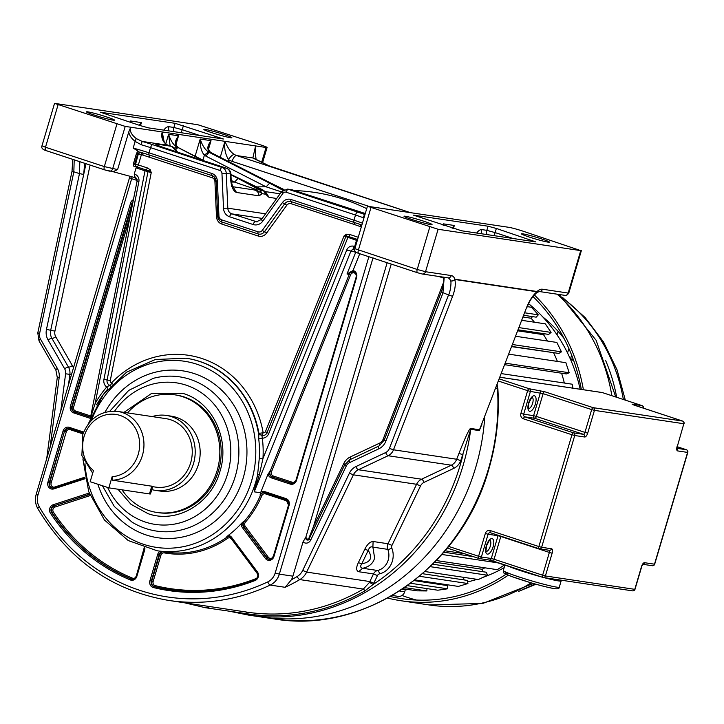 <?xml version="1.0" encoding="UTF-8"?>
<svg xmlns="http://www.w3.org/2000/svg" width="724" height="724" viewBox="0 0 724 724"><rect width="100%" height="100%" fill="white"/><g stroke="black" fill="none" stroke-linecap="round" stroke-linejoin="round"><path stroke-width="1.09" d="M84.645 163.289L83.694 174.457L79.468 173.606L46.472 329.42L54.924 331.121L90.084 165.081M79.821 161.705L79.468 173.606L72.328 171.317M50.065 447.486L59.151 377.738A14.064 12.751 -81.5 0 0 57.359 368.407L40.472 339.067A7.575 6.869 98.5 0 1 39.621 333.384L73.848 171.76L74.201 159.85M302.686 570.44L306.641 572.096A17.304 15.693 98.5 0 1 299.827 579.589L363.321 589.092L369.285 582.603A17.304 15.693 -81.5 0 0 369.837 581.553L373.493 573.933L358.597 571.707C356.108 570.584 356.027 567.571 358.353 562.666L361.792 563.797C360.063 566.286 360.38 567.779 362.733 568.268C369.249 566.801 373.213 563.372 374.616 557.978L372.887 547.127C370.887 546.276 369.34 547.371 368.226 550.403L361.792 563.797C370.724 562.177 372.869 557.715 368.226 550.403L364.787 549.272C367.24 544.33 370.009 541.742 373.104 541.507L388.001 543.742L416.572 484.284L353.375 474.826L349.421 473.179L302.686 570.44A14.064 12.751 98.5 0 1 297.148 576.53A3.249 1.104 59.8 0 0 299.827 579.589A209.308 189.76 98.5 0 1 285.138 587.309L291.41 579.743A17.304 15.693 -81.5 0 0 292.885 576.168L303.048 541.86L305.809 537.317L387.141 262.749M358.597 571.707L362.733 568.268L377.629 570.494A15.141 13.729 -81.5 0 0 388.209 560.014A15.141 13.729 -81.5 0 0 387.783 549.362A6.489 5.883 98.5 0 1 388.001 543.742L391.956 545.389L420.526 485.931L416.572 484.284A10.815 9.81 98.5 0 1 421.576 479.207L451.314 465.188L388.118 455.731L358.38 469.74A10.815 9.81 -81.5 0 0 353.375 474.826L306.641 572.096L369.837 581.553L373.792 583.2L377.448 575.589L373.493 573.933A6.489 5.883 98.5 0 1 377.629 570.494A3.249 1.285 -103.2 0 1 379.512 573.861A18.39 16.67 -81.5 0 0 391.847 548.195A3.249 0.742 -21.6 0 1 387.783 549.362L372.887 547.127L373.104 541.507M369.285 582.603A3.249 0.534 -150.7 0 1 373.141 584.449L365.158 590.694A210.928 191.236 98.5 0 1 245.735 613.572L205.399 607.717L184.466 602.775M285.138 587.309L270.242 585.073A3.249 1.167 -115.2 0 1 267.789 581.897A14.064 12.751 98.5 0 0 275.183 573.019L279.346 574.141A17.304 15.693 98.5 0 1 270.242 585.073A209.308 189.76 98.5 0 1 168.656 600.413L247.445 612.205L245.735 613.572M207.055 606.16L204.512 605.78M353.674 248.423A3.249 1.357 108.2 0 1 353.946 246.314L354.651 246.549L353.674 248.423L351.982 249.979L353.366 249.472L354.778 250.169M354.651 246.549L356.498 240.332L344.027 235.997L346.371 236.024L346.362 234.214L349.828 234.495A2.163 0.905 -71.8 0 1 348.307 236.431M231.209 537.968A4.326 3.919 -81.5 0 0 226.214 537.299L226.666 537.362A97.351 88.265 -81.5 0 1 166.258 552.131L157.226 550.783A97.351 88.265 98.5 0 0 255.373 483.207A97.351 88.265 98.5 0 0 255.699 482.139A97.351 88.265 98.5 0 0 257.608 474.736L254.224 491.831L259.364 474.627L257.608 474.736L259.283 458.319L262.957 458.573A100.229 90.871 -81.5 0 0 262.341 438.21A7.575 6.869 -81.5 0 0 268.767 433.54L348.316 236.431L346.371 236.024L345.828 236.603L267.111 432.572L265.455 431.604L344.027 235.997L346.362 234.214M259.283 458.319A97.17 88.093 -81.5 0 0 258.685 438.581L258.921 433.196A3.249 2.697 -154 0 0 261.527 435.205L258.613 433.957A97.351 88.265 98.5 0 0 186.05 358.217L155.316 359.52L126.564 372.19L103.233 394.671L88.075 424.273M226.214 537.299L228.205 535.461A97.351 88.265 -81.5 0 0 241.363 523.488L243.852 521.253A4.326 3.919 -81.5 0 0 243.608 526.954L266.64 557.824A4.326 3.919 -81.5 0 0 273.428 556.313M269.292 559.335A4.326 3.919 98.5 0 1 267.093 557.896L244.06 527.018A4.326 3.919 98.5 0 1 244.305 521.316A97.351 88.265 -81.5 0 0 260.513 495.153L260.061 495.089L260.577 492.782L268.07 474.048L270.179 471.188L349.258 274.315A4.326 3.919 98.5 0 1 353.258 271.654L347.004 273.98L355.737 252.233L346.724 250.052L262.957 458.573L259.364 474.627M117.949 489.207L130.99 504.311L147.995 513.651C176.692 523.995 211.191 503.759 219.942 471.433C230.187 439.604 212.747 402.282 183.552 393.594L151.515 393.476L123.985 412.363M156.963 512.465L158.321 512.664A59.495 53.938 -81.5 0 0 218.494 470.718A59.495 53.938 -81.5 0 0 183.987 396.897A59.495 53.938 -81.5 0 0 175.932 394.987L174.584 394.788A59.495 53.938 98.5 0 1 217.146 470.51A59.495 53.938 98.5 0 1 156.963 512.465A59.495 53.938 98.5 0 1 121.985 489.813M155.198 490.32L160.167 491.062A37.856 34.327 -81.5 0 0 198.457 464.374A37.856 34.327 -81.5 0 0 171.38 416.182L166.411 415.44A37.856 34.327 98.5 0 1 193.498 463.631A37.856 34.327 98.5 0 1 155.198 490.32A37.856 34.327 98.5 0 1 151.778 489.614M127.515 412.897A59.495 53.938 98.5 0 1 174.584 394.788M152.655 486.664L155.687 487.116A34.616 31.385 -81.5 0 0 190.693 462.708A34.616 31.385 -81.5 0 0 165.932 418.644L117.632 411.413A34.616 31.385 98.5 0 1 142.393 455.477A34.616 31.385 98.5 0 1 141.868 457.106A34.616 31.385 98.5 0 1 112.528 480.184L112.148 476.691L108.844 487.849L90.165 481.704L93.468 470.546A31.367 28.444 98.5 0 1 84.545 435.061A31.367 28.444 98.5 0 1 121.379 415.911A31.367 28.444 98.5 0 1 137.759 455.83A31.367 28.444 98.5 0 1 112.148 476.691M152.185 416.59A37.856 34.327 98.5 0 1 166.411 415.44M108.844 487.849L149.47 493.931A10.815 0.697 16.5 0 0 150.502 493.931L152.746 486.356L112.528 480.184M357.529 239.662L356.317 239.065L356.498 240.332M360.099 224.422A2.163 0.905 -71.8 0 1 360.217 226.558L354.136 224.413A2.163 0.905 108.2 0 0 354.054 222.304A2.163 0.905 -71.8 0 1 353.964 220.196A21.63 1.394 -163.5 0 1 362.407 223.209M361.846 225.046L361.846 225.083A23.802 1.538 -163.5 0 0 359.928 224.35L291.102 201.607A2.163 0.905 -71.8 0 1 291.184 203.715L354.136 224.413M361.864 225.073L358.905 223.988M364.742 215.318A3.249 2.525 -68.9 0 0 362.905 217.625L363.973 217.906M138.194 151.198L139.578 152.42L137.741 153.443L136.555 153.171L138.194 151.198L133.171 148.076A21.63 1.394 -163.5 0 1 149.026 152.818A2.163 0.905 108.2 0 0 149.108 154.918L142.737 152.936L143.026 155.144L212.141 177.724A4.462 4.045 98.5 0 1 214.928 181.652L216.485 216.567A8.516 7.72 -81.5 0 0 221.797 224.06L258.224 236.033A8.516 7.72 -81.5 0 0 266.64 233.056L286.776 205.272A4.462 4.045 98.5 0 1 291.184 203.715M140.682 152.257L141.47 152.701A2.163 0.905 -71.8 0 1 141.415 154.61L138.646 153.868A2.163 1.964 98.5 0 1 140.203 152.357A2.045 1.919 -63.6 0 1 141.47 152.701M140.338 152.221A2.163 0.661 84.2 0 1 140.203 152.357L139.578 152.42A2.163 1.964 -81.5 0 0 138.365 153.823L137.741 153.443L134.601 164.067L136.049 166.384A2.163 0.751 126.4 0 1 136.058 166.674L133.542 166.058L133.415 163.796L136.555 153.171M139.895 152.085L139.895 152.085A23.802 1.538 -163.5 0 1 142.737 152.936M133.415 163.796L138.347 164.963A2.163 0.905 -71.8 0 1 137.316 166.728L136.058 166.674M137.316 166.728A2.045 1.919 -63.6 0 1 136.049 166.384A2.163 1.964 98.5 0 1 135.578 164.212L138.365 153.823M143.026 155.144L141.415 154.61L138.347 164.963L147.289 167.905L150.293 169.751L151.244 172.611L145.017 170.801L145.768 169.841L148.158 170.855L150.293 169.751M136.329 178.303L134.673 176.421L134.239 174.077L136.076 167.868L145.017 170.801L103.93 379.349L107.107 379.964L148.158 170.855L151.244 172.611L110.274 380.58A1.955 1.765 98.5 0 0 111.577 382.842A3.249 1.367 103.8 0 1 110.274 385.476L110.763 385.657M110.347 386.091L109.179 385.548L106.69 387.041A100.229 90.871 -81.5 0 0 95.188 403.413L91.052 416.237M109.179 385.548L110.274 385.476A4.76 4.317 98.5 0 1 107.107 379.964L110.274 380.58M136.284 178.258L137.035 181.29L138.863 181.715L95.188 403.413A3.249 0.534 -150.4 0 1 96.672 404.77M107.813 388.933A3.249 0.778 40.7 0 0 106.69 387.041A7.575 6.869 -81.5 0 1 103.93 379.349M265.455 431.604A1.955 1.765 98.5 0 1 263.165 432.681A3.249 1.339 -67.5 0 1 261.527 435.205A4.76 4.317 98.5 0 0 267.111 432.572L268.767 433.54M258.685 438.581L262.341 438.21L261.961 435.785M359.756 253.744L353.013 270.532L353.231 271.654C356.054 273.229 356.986 275.057 356.027 277.129L356.615 277.364A5.412 4.905 -81.5 0 0 353.013 270.532L347.004 273.98L350.606 274.794A3.249 2.941 98.5 0 1 356.226 275.536M430.653 224.567A14.607 0.941 16.5 0 0 432.047 224.567A14.607 0.941 16.5 0 0 421.305 220.422A14.607 0.941 16.5 0 0 405.44 216.268A14.607 0.941 16.5 0 0 404.046 216.268A14.607 0.941 16.5 0 0 414.789 220.413A14.607 0.941 16.5 0 0 430.653 224.567M303.048 541.86A5.412 4.905 -81.5 0 0 310.65 540.14L309.085 538.937L307.356 540.077A2.163 1.964 -81.5 0 1 305.809 537.317L308.153 540.131L313.465 526.61L391.232 264.088M452.6 296.342L393.494 449.794L389.431 448.4L448.536 294.949L452.6 296.342C455.152 289.464 455.885 283.844 454.817 279.473A3.249 2.67 163.2 0 1 452.934 280.822A3.249 2.67 163.2 0 1 450.609 280.812C451.514 280.767 450.672 291.501 448.536 294.949L441.549 292.116M310.65 540.14L346.244 466.066A7.575 6.869 98.5 0 1 349.755 462.509L378.933 448.753A14.064 12.751 -81.5 0 0 385.937 441.034L442.907 293.102L444.21 277.283M580.739 250.622L522.737 231.074A10.815 0.697 -163.5 0 0 508.891 227.327L367.43 206.24L438.101 229.273L580.739 250.622L568.168 293.057L568.793 293.057C567.263 295.175 565.969 295.944 564.892 295.347A3.249 2.941 -81.5 0 0 568.168 293.057L542.439 289.211A20.553 8.57 108.2 0 0 537.027 291.501A3.249 2.389 48.1 0 1 536.394 292.994A3.249 3.249 0 0 1 536.267 293.102L536.937 291.763A3.249 2.941 -81.5 0 0 537.027 291.501L454.907 279.211A20.553 8.57 108.2 0 0 451.26 275.563A3.249 2.941 -81.5 0 1 447.975 277.844L448.038 277.862A17.304 7.213 108.2 0 1 450.609 280.812A3.249 2.606 -20.1 0 0 454.907 279.211A3.249 2.941 98.5 0 1 454.817 279.473L536.937 291.763C532.945 295.121 529.506 300.342 526.629 307.419L479.505 429.766L526.629 307.419M542.439 289.211A3.249 2.941 98.5 0 1 539.163 291.501L536.394 292.994A3.249 2.389 48.1 0 1 536.33 293.048M535.724 241.888L496.356 228.458L488.048 226.214L413.395 215.128L461.695 230.802L535.724 241.888M522.8 233.843A14.607 0.941 16.5 0 0 521.416 233.834A14.607 0.941 16.5 0 0 532.158 237.979A14.607 0.941 16.5 0 0 548.023 242.133A14.607 0.941 16.5 0 0 549.416 242.133A14.607 0.941 16.5 0 0 538.665 237.988A14.607 0.941 16.5 0 0 522.8 233.843M443.486 225.309L443.486 223.861L454.319 225.49L452.084 228.132M444.292 225.571L443.486 223.861L443.097 225.173M452.907 228.404L454.319 225.49L453.405 228.567M230.522 178.475L230.313 173.86A6.489 0.579 177.4 0 1 230.911 174.077L231.119 178.692L230.522 178.475C231.237 186.629 233.237 191.29 236.531 192.466L259.102 195.851L262.224 193.697L260.043 190.104L263.473 190.62L239.363 178.783M178.249 147.587L177.751 147.243C174.321 145.008 174.584 141.198 178.529 135.804L176.375 140.972C175.651 143.687 176.213 145.832 178.059 147.37L179.235 148.094A4.326 1.747 117 0 0 179.009 148.022A10.815 9.81 98.5 0 1 177.751 147.243M260.043 190.104L238.051 178.439L234.504 182.095L255.291 189.208L254.142 189.923L232.974 186.756L254.142 189.923C257.092 190.584 258.749 192.557 259.102 195.851M174.746 148.121L176.846 147.108C173.479 145.072 170.737 140.809 168.592 134.32L178.529 135.804L176.077 144.094M257.409 189.109L255.291 189.208L262.224 193.697L265.663 194.213L263.473 190.62M230.929 174.439L262.776 189.878L265.717 192.005L265.663 194.213L269.029 197.335L265.627 191.887M208.44 151.841C205.082 149.796 202.331 145.533 200.195 139.053C199.996 146.438 201.39 151.814 204.394 155.18L208.44 151.841A10.815 9.81 -81.5 0 0 209.698 152.61A4.326 1.747 117 0 0 206.159 156.266L266.106 186.828L281.464 191.896M282.975 190.294L269.645 183.172L266.106 186.828A215.797 195.643 -81.5 0 0 256.332 186.973M195.118 156.185L200.195 139.053L211.028 140.673C207.082 146.058 206.829 149.877 210.25 152.112L210.557 152.23C208.711 150.692 208.159 148.556 208.883 145.814L208.874 145.868M210.747 152.447L211.734 152.954A4.326 1.747 117 0 0 211.508 152.882A10.815 9.81 98.5 0 1 210.25 152.112M208.575 148.963L211.028 140.673L208.883 145.814M284.052 189.634L271.455 183.444A4.326 1.747 -63 0 1 271.681 183.516L211.734 152.954A4.326 1.747 117 0 1 211.924 153.099M170.149 145.886L168.592 134.32L165.805 143.741M365.276 213.517L354.552 210.331M133.171 148.076L135.153 141.397L141.252 144.755L142.13 141.415L136.23 138.555L135.153 141.397C131.515 138.537 129.379 135.406 128.736 132.003L130.736 127.216C129.469 130.881 131.306 134.655 136.23 138.555M125.216 126.401L266.052 147.488A10.815 0.697 -163.5 0 0 267.084 147.488A10.815 0.697 -163.5 0 0 261.228 145.09L197.806 124.727L54.544 103.369L125.216 126.401L112.645 168.837A3.249 2.941 98.5 0 1 108.926 171.018L104.763 169.896A3.249 1.357 -71.8 0 1 104.672 169.878A3.249 1.357 -71.8 0 1 104.328 166.592L117.614 169.579L128.736 132.003M117.614 169.579L113.134 171.688M112.854 171.651L134.365 177.461L137.162 179.344M136.076 167.868L137.768 167.208L133.542 166.058M113.107 120.157A14.607 0.941 16.5 0 0 114.501 120.157A14.607 0.941 16.5 0 0 103.749 116.012A14.607 0.941 16.5 0 0 87.885 111.867A14.607 0.941 16.5 0 0 86.491 111.867A14.607 0.941 16.5 0 0 97.242 116.003A14.607 0.941 16.5 0 0 113.107 120.157M453.767 468.365A3.249 1.167 64.8 0 0 451.314 465.188A10.815 9.81 -81.5 0 0 456.699 459.251L393.494 449.794A10.815 9.81 98.5 0 1 388.118 455.731A3.249 1.167 -115.2 0 1 385.666 452.554L355.927 466.573A3.249 1.167 64.8 0 0 358.38 469.74L421.576 479.207A3.249 1.167 -115.2 0 1 424.029 482.374L453.767 468.365A14.064 12.751 -81.5 0 0 460.763 460.645L470.727 429.305A212.014 192.213 98.5 0 1 463.043 465.623A212.014 192.213 98.5 0 1 248.603 615.11L261.237 617.002A212.014 192.213 -81.5 0 0 475.686 467.514A212.014 192.213 -81.5 0 0 484.772 416.915A212.014 192.213 98.5 0 1 475.686 467.514A212.014 192.213 98.5 0 1 261.237 617.002L273.88 618.893A212.014 192.213 -81.5 0 0 488.329 469.405A212.014 192.213 -81.5 0 0 488.7 468.138A212.014 192.213 -81.5 0 0 497.46 388.308L495.877 388.073M373.792 583.2A20.553 18.634 -81.5 0 1 373.141 584.449A209.851 190.249 98.5 0 0 463.016 454.772L458.953 453.387C466.03 435.513 470.021 427.214 470.935 428.481L479.505 429.766L479.297 430.59L481.985 424.137M224.974 141.334C224.069 148.23 225.255 154.321 228.54 159.615L228.051 161.271L228.54 159.615C230.63 156.293 232.594 154.583 234.431 154.465C231.001 152.637 227.852 148.257 224.974 141.334L220.25 157.298M168.873 145.479A6.489 2.706 108.2 0 0 168.692 145.406A6.489 2.706 108.2 0 0 168.502 145.361A10.815 9.81 98.5 0 1 162.23 131.94L164.131 141.795M162.23 131.94L162.846 139.026M158.022 145.388L155.497 143.913C156.004 144.728 159.018 146.04 164.547 147.859L226.449 168.194A6.489 2.706 -71.8 0 1 226.721 168.33M164.909 147.977L158.402 145.732M140.456 125.668L148.764 127.922L223.417 138.999L175.118 123.324L100.473 112.247L140.456 125.668M205.254 129.433A14.607 0.941 16.5 0 0 203.86 129.433A14.607 0.941 16.5 0 0 214.603 133.578A14.607 0.941 16.5 0 0 230.467 137.723A14.607 0.941 16.5 0 0 231.861 137.723A14.607 0.941 16.5 0 0 221.119 133.587A14.607 0.941 16.5 0 0 205.254 129.433M139.976 125.514L141.388 122.6L139.153 125.243M131.361 122.682L130.555 120.98L141.388 122.6L140.483 125.677M130.564 122.419L130.555 120.98L130.166 122.293M255.4 156.837L255.608 145.922L252.848 157.986L236.667 155.57A6.489 2.706 108.2 0 0 232.114 161.371A17.304 15.693 -81.5 0 1 228.54 159.615M254.595 158.647L254.595 158.647A10.815 10.127 116.4 0 0 252.848 157.986L267.328 165.172A10.815 10.127 -63.6 0 1 269.075 165.832L254.595 158.647M255.608 145.922L255.364 152.873L256.124 159.877M464.31 553.679L445.07 550.801M443.866 552.204L473.161 556.593M441.884 554.475L499.207 563.055M436.282 560.548L497.325 569.679L504.646 564.838M482.962 571.725L482.048 569.254A155.769 141.216 -81.5 0 0 484.89 567.824A155.769 141.216 98.5 0 1 482.048 569.254L434.717 562.168M432.69 564.204L486.365 572.241L487.469 575.227L430.183 566.657M424.925 571.535L478.347 579.535L487.469 575.227M464.048 579.924L463.46 577.299M422.472 573.698L467.215 580.395L467.921 583.535L419.431 576.277M414.942 579.915L458.373 586.422L467.921 583.535M444.274 585.128L444.192 584.295M414.074 580.603L447.287 585.571L447.586 588.811L410.571 583.273M407.304 585.653L437.812 590.214L447.586 588.811M404.517 587.598L426.87 590.947L426.952 588.594M402.861 588.721L417.042 590.847L426.87 590.947M402.028 589.282L406.164 589.897L406.273 589.236M527.253 306.632L531.506 307.275L538.321 314.84L524.855 312.822M523.895 315.329L536.176 317.166L538.321 314.84M523.235 317.049L531.072 318.225L532.538 316.623M534.439 322.216A155.769 141.216 -81.5 0 0 531.072 318.225A155.769 141.216 98.5 0 1 534.439 322.216M521.959 320.352L545.326 323.845L551.082 332.416L519.153 327.637M518.303 329.854L548.674 334.407L551.082 332.416M517.922 330.841L543.507 334.669L544.575 333.791M547.434 341.031A155.769 141.216 -81.5 0 0 543.507 334.669A155.769 141.216 98.5 0 1 547.434 341.031M515.814 336.298L556.856 342.443L561.444 351.846L512.646 344.543M511.913 346.434L558.819 353.448L561.444 351.846M511.832 346.66L554.005 352.733M557.399 361.43A155.769 141.216 -81.5 0 0 553.688 352.923A155.769 141.216 98.5 0 1 557.399 361.43M508.936 354.172L565.869 362.697L569.2 372.742L505.452 363.204M504.872 364.724L566.403 373.937L569.2 372.742M564.34 383.041A155.769 141.216 -81.5 0 0 561.598 373.222A155.769 141.216 98.5 0 1 564.34 383.041M501.442 373.62L572.186 384.209L572.946 388.164M392.118 595.454L398.137 596.359A6.489 5.883 -81.5 0 0 404.698 591.779L405.295 589.77M444.274 585.092A155.769 141.216 -81.5 0 0 447.993 584.865M467.55 581.906A155.769 141.216 -81.5 0 0 477.107 579.345M482.627 577.508A155.769 141.216 -81.5 0 0 504.139 567.697M580.159 389.241A155.769 141.216 -81.5 0 0 528.574 303.682M564.068 338.497A142.764 129.433 -81.5 0 0 542.855 317.003M547.036 321.691L547.317 320.741M558.086 331.375L557.055 334.868M567.553 353.013L568.883 348.525M573.317 359.584L570.168 358.624M570.584 358.679L571.634 355.131M573.652 360.498L570.539 359.475M416.436 600.042A173.072 156.909 98.5 0 1 402.028 595.463M390.308 596.504A173.072 156.909 -81.5 0 0 401.34 598.603A173.072 156.909 -81.5 0 0 506.022 574.204M581.318 389.412A173.072 156.909 -81.5 0 0 532.973 296.541M534.33 294.94A175.235 158.873 98.5 0 1 583.39 389.729M508.266 575.191A175.235 158.873 98.5 0 1 401.024 600.739A175.235 158.873 98.5 0 1 387.521 598.051M68.418 385.521L69.875 374.362L65.603 373.792L60.662 411.721M64.635 368.769A3.249 0.905 -29.9 0 1 68.499 367.186L51.92 338.38A3.249 0.905 150.1 0 0 48.056 339.963L64.635 368.769A7.575 6.869 98.5 0 1 65.603 373.792M71.658 374.607L69.875 374.362A10.815 9.81 -81.5 0 0 68.499 367.186A3.249 0.905 150.1 0 0 72.355 365.602L55.775 336.796A3.249 0.905 -29.9 0 1 51.92 338.38A10.815 9.81 98.5 0 1 50.698 330.271L85.966 163.724M73.54 368.254A14.064 12.751 -81.5 0 0 72.355 365.602M55.775 336.796A7.575 6.869 98.5 0 1 54.924 331.121M46.472 329.42A14.064 12.751 -81.5 0 0 48.056 339.963M72.753 159.38L72.02 171.289L37.793 332.913L39.621 333.384M40.472 339.067A3.249 0.905 150.1 0 0 39.015 340.886L55.902 370.226A3.249 0.905 -29.9 0 1 57.359 368.407M59.151 377.738L57.286 377.521L46.689 458.88M36.2 494.302C34.797 499.343 35.322 504.112 37.793 508.583A3.249 0.905 -30 0 1 39.25 506.764A14.064 12.751 98.5 0 1 37.956 495.017L36.2 494.302L129.949 176.267M267.789 581.897A206.059 186.819 98.5 0 1 39.25 506.764M373.05 257.789L279.346 574.141L292.885 576.168M297.148 576.53A206.059 186.819 98.5 0 1 291.41 579.743M358.353 562.666L364.787 549.272M420.526 485.931A7.575 6.869 98.5 0 1 424.029 482.374M391.847 548.195A3.249 2.941 98.5 0 1 391.956 545.389M377.448 575.589A3.249 2.941 98.5 0 1 379.512 573.861M247.445 612.205A209.308 189.76 -81.5 0 0 363.321 589.092L365.158 590.694M209.679 606.549A6.489 5.883 98.5 0 1 205.399 607.717M458.953 453.387L456.699 459.251L460.763 460.645M389.431 448.4A7.575 6.869 98.5 0 1 385.666 452.554M355.927 466.573A14.064 12.751 -81.5 0 0 349.421 473.179M275.183 573.019L368.869 256.739M351.982 249.979A3.249 2.941 -81.5 0 0 350.769 251.49L254.224 491.831L260.577 492.782M353.946 246.314A6.489 5.883 -81.5 0 0 346.724 250.052M84.98 463.65A94.111 85.323 -81.5 0 0 159.298 547.751A94.111 85.323 -81.5 0 0 251.228 482.048A94.111 85.323 -81.5 0 0 200.693 365.584A94.111 85.323 -81.5 0 0 91.459 420.382M96.636 404.843A97.17 88.093 98.5 0 1 107.785 388.969M241.363 523.488A5.412 4.905 -81.5 0 0 242.395 527.579L265.418 558.457L267.093 557.896L268.314 557.263L245.282 526.384A3.249 2.941 98.5 0 1 245.463 522.113L243.852 521.253M245.463 522.113A98.437 89.242 -81.5 0 0 261.853 495.659L260.513 495.153A4.326 3.919 98.5 0 1 264.477 492.591M273.446 556.258L273.934 556.503L289.102 505.298L288.614 505.053A4.326 3.919 -81.5 0 0 286.107 499.687L285.962 498.583L264.694 491.596L264.812 492.691A4.326 3.919 -81.5 0 0 260.061 495.089M286.043 499.669L264.812 492.691L286.071 499.678L288.514 505.053L273.346 556.258L271.274 558.901L269.075 559.308M245.282 526.384L242.395 527.579M288.713 503.47A3.249 2.941 98.5 0 0 286.704 500.854L265.437 493.868A3.249 2.941 98.5 0 0 261.853 495.659M273.265 556.494A3.249 2.941 98.5 0 1 268.314 557.263M286.704 500.854L286.767 499.994M265.464 492.899L265.437 493.868M97.867 484.238A84.373 76.491 -81.5 0 0 170.412 538.466A84.373 76.491 -81.5 0 0 242.784 479.406A84.373 76.491 -81.5 0 0 203.019 377.15A84.373 76.491 -81.5 0 0 104.953 412.309M102.383 485.723L114.356 506.519L131.886 522.013A77.975 70.69 -81.5 0 0 235.029 477.161A77.975 70.69 -81.5 0 0 235.038 477.134A77.975 70.69 -81.5 0 0 221.119 400.77A77.975 70.69 -81.5 0 0 153.398 378.308L128.736 390.39L109.695 411.322M107.623 487.442A71.576 64.889 -81.5 0 0 170.104 524.728A71.576 64.889 -81.5 0 0 227.282 474.899A71.576 64.889 -81.5 0 0 196.874 389.928A71.576 64.889 -81.5 0 0 114.627 411.123M149.47 493.931L151.796 486.057M348.316 236.431L357.584 239.481M349.828 234.495L358.244 237.264M361.303 226.911L360.217 226.558M286.776 205.272A2.163 0.453 35.9 0 0 284.623 203.897A6.561 5.946 98.5 0 1 291.102 201.607A2.163 0.905 108.2 0 1 291.021 199.498L353.964 220.196L355.502 215.019A3.249 1.357 -71.8 0 1 357.774 212.123A24.878 1.602 16.5 0 1 364.95 214.612M362.905 217.625A21.63 1.394 16.5 0 0 355.502 215.019L286.134 192.213A3.249 2.941 98.5 0 0 282.921 193.344A3.249 0.679 -144.1 0 1 281.645 191.643L287.528 189.1A6.489 5.883 98.5 0 1 288.405 189.308A3.249 1.357 108.2 0 0 286.134 192.213M291.021 199.498A8.652 7.846 -81.5 0 0 282.469 202.521L262.332 230.313A2.163 0.453 35.9 0 0 264.486 231.689L284.623 203.897A2.163 0.453 -144.1 0 1 282.469 202.521M258.224 236.033A2.163 0.905 108.2 0 0 258.142 233.924A6.425 5.819 -81.5 0 0 264.486 231.689A2.163 0.453 -144.1 0 1 266.64 233.056M262.332 230.313A4.326 3.919 98.5 0 1 258.061 231.825A2.163 0.905 -71.8 0 0 258.142 233.924L221.716 221.951A2.163 0.905 -71.8 0 1 221.797 224.06M221.635 219.852A4.326 3.919 98.5 0 1 218.938 216.042L217.372 181.118L216.114 181.353L217.707 216.304A6.425 5.819 -81.5 0 0 219.553 220.612A6.425 5.819 -81.5 0 0 221.716 221.951A2.163 0.905 108.2 0 1 221.635 219.852L258.061 231.825M216.485 216.567L217.743 216.34M219.553 220.612L217.671 216.277L218.938 216.042M212.141 177.724A2.163 0.905 108.2 0 0 212.06 175.615A6.561 5.946 98.5 0 1 214.268 176.982L216.15 181.389L217.707 216.241M216.123 181.471L214.928 181.652M214.268 176.982A6.561 5.946 98.5 0 1 216.15 181.317M217.372 181.118A8.652 7.846 -81.5 0 0 211.969 173.516A2.163 0.905 -71.8 0 0 212.06 175.615L149.108 154.918L149.189 157.027M219.924 170.448A3.249 1.357 -71.8 0 1 222.205 167.543L226.268 168.158A6.489 5.883 -81.5 0 1 230.313 173.86L221.951 173.298A3.249 2.941 98.5 0 0 219.924 170.448L150.556 147.642L149.026 152.818L211.969 173.516M186.276 358.253A97.351 88.265 -81.5 0 1 186.502 358.289A97.351 88.265 -81.5 0 1 258.921 433.196A3.249 0.48 169.8 0 0 263.165 432.681A100.6 91.206 -81.5 0 0 201.96 358.516A100.6 91.206 -81.5 0 0 111.577 382.842A3.249 0.842 43.9 0 1 112.392 383.973M136.383 166.755L145.768 169.841A2.163 0.905 108.2 0 0 147.289 167.905M257.301 482.112L256.432 482.247M295.971 480.211L356.136 277.129A4.326 3.919 -81.5 0 0 353.249 271.654M291.817 483.288A4.326 3.919 98.5 0 1 291.464 483.198L292.224 482.229A3.249 2.941 98.5 0 0 295.79 480.446M269.726 471.116A4.326 3.919 -81.5 0 0 272.088 476.908L271.328 477.876L290.252 484.094L291.464 483.198L272.088 476.908L291.012 483.125A4.326 3.919 -81.5 0 0 295.953 480.274M271.527 471.668L270.179 471.188A4.326 3.919 98.5 0 0 272.541 476.971L273.301 476.003L292.224 482.229M291.6 483.27L293.799 482.863L295.872 480.211L296.46 480.455A5.412 4.905 -81.5 0 1 290.252 484.094M356.615 277.364L296.46 480.455M417.467 272.704L358.805 253.418A3.249 1.357 108.2 0 1 358.715 253.4C355.33 252.314 354.045 250.739 354.86 248.676L417.214 269.464L425.531 271.708L451.26 275.563M370.941 207.679L358.371 250.115A3.249 1.357 108.2 0 0 358.715 253.4L417.558 272.749A3.249 1.357 -71.8 0 0 417.648 272.767L421.802 273.889A3.249 2.941 98.5 0 0 422.246 273.998L417.558 272.749A3.249 1.357 -71.8 0 1 417.214 269.464L429.784 227.028M438.101 229.273L425.531 271.708A3.249 2.941 98.5 0 1 422.246 273.998L447.975 277.844M344.95 464.328L343.755 463.577L313.465 526.61M346.244 466.066L344.678 464.862L349.728 459.776A3.249 1.167 64.8 0 0 349.755 462.509M350.009 459.74A3.249 1.167 64.8 0 0 349.728 459.776L378.905 446.02L384.263 440.065L385.937 441.034M379.774 445.559A3.249 1.167 64.8 0 0 379.448 443.215L350.271 456.971A14.064 12.751 -81.5 0 0 343.755 463.577M350.271 456.971A3.249 1.167 -115.2 0 1 350.57 459.378M378.933 448.753A3.249 1.167 -115.2 0 1 378.905 446.02M443.694 282.052L383.222 439.061A7.575 6.869 98.5 0 1 379.448 443.215M383.222 439.061L384.426 439.64M443.55 278.061L438.654 276.45M486.881 234.576A6.489 5.883 98.5 0 1 486.818 230.35L481.858 229.608A12.978 5.412 108.2 0 0 476.664 233.047M496.356 228.458L495.135 232.603L486.818 230.35L488.048 226.214M481.858 229.608A6.489 5.883 -81.5 0 0 481.913 233.834M532.538 241.409L532.828 240.449M513.063 238.495L495.135 232.603A6.489 2.706 -71.8 0 1 493.868 235.617M280.079 193.806L265.409 191.616L280.079 193.806M276.695 198.485L269.029 197.335M238.956 178.575L230.929 174.484M204.313 160.918L179.009 148.022L202.521 160.33M230.938 174.819L238.051 178.439M176.846 147.108A10.815 9.81 -81.5 0 0 178.104 147.886A4.326 1.747 117 0 0 175.941 149.271M231.255 180.439L234.504 182.095A215.797 195.643 -81.5 0 0 231.49 182.086M233.137 187.027L236.531 192.466M271.455 183.444L211.508 152.882L209.698 152.61L269.645 183.172M206.159 156.266A15.141 13.729 -81.5 0 1 204.394 155.18L202.919 160.167M141.252 144.755A21.63 1.394 16.5 0 1 150.556 147.642A3.249 1.357 108.2 0 1 152.827 144.737L222.205 167.543A6.489 5.883 98.5 0 1 226.25 173.253L227.816 208.177L265.581 213.824M221.951 173.298L223.508 208.222L227.816 208.177A6.489 5.883 -81.5 0 0 231.861 213.879A3.249 1.357 108.2 0 0 229.589 216.784A9.738 8.824 -81.5 0 1 223.508 208.222M262.242 218.431L231.861 213.879L257.174 221.897M253.165 224.54A9.738 8.824 -81.5 0 0 262.785 221.137A3.249 0.679 35.9 0 1 261.518 219.435L256.323 221.843A6.489 5.883 -81.5 0 1 255.445 221.635A3.249 1.357 -71.8 0 0 253.165 224.54L229.589 216.784M262.785 221.137L282.921 193.344M292.831 190.041A6.489 2.706 108.2 0 0 292.65 189.969A6.489 2.706 108.2 0 0 292.469 189.923L288.405 189.308L357.774 212.123M354.19 210.213L292.469 189.923A6.489 5.883 -81.5 0 0 291.591 189.715L287.528 189.1M58.065 104.808L45.494 147.243L104.328 166.592L116.899 124.157M113.179 171.697L104.672 169.878L45.829 150.529C42.454 149.443 41.168 147.868 41.974 145.805L45.494 147.243A3.249 1.357 108.2 0 0 45.829 150.529A3.249 1.357 108.2 0 0 45.929 150.547L104.582 169.832M134.673 176.421A3.249 1.357 -71.8 0 1 134.945 174.312L134.239 174.077M138.863 181.715A6.489 5.883 -81.5 0 0 134.945 174.312M137.108 180.457L131.668 178.674L131.949 176.81M133.424 199.643A5.412 4.905 -81.5 0 0 130.592 203.055L131.976 203.426L71.821 406.517L73.658 406.96L130.157 216.223M133.044 201.571A4.326 3.919 -81.5 0 0 131.976 203.426L132.429 203.489A4.326 3.919 98.5 0 1 132.863 202.485M132.655 203.535L72.273 406.58A4.326 3.919 98.5 0 0 74.78 411.956L73.567 412.852A5.412 4.905 -81.5 0 1 70.436 406.137L130.592 203.055M70.436 406.137L71.821 406.517A4.326 3.919 -81.5 0 0 74.328 411.884L90.554 417.223M90.572 417.142L74.78 411.956L75.54 410.988L90.799 416.001M90.201 418.318L73.567 412.852M75.54 410.988A3.249 2.941 98.5 0 1 73.658 406.96M82.952 433.866L70.02 429.613L70.047 428.653M69.278 427.341L69.395 428.436L83.269 432.997L68.834 428.3A4.326 3.919 -81.5 0 0 64.463 431.359L63.079 430.979A5.412 4.905 -81.5 0 1 69.278 427.341L83.64 432.065M69.368 428.427A4.326 3.919 -81.5 0 0 68.834 428.3M70.02 429.613A3.249 2.941 98.5 0 0 66.3 431.794L64.916 431.423A4.326 3.919 98.5 0 1 69.061 428.346M52.608 488.094A4.326 3.919 98.5 0 1 49.748 482.627L64.463 431.359L49.295 482.564L51.133 483.008L66.3 431.794M84.916 477.876L52.39 488.066A4.326 3.919 -81.5 0 1 49.295 482.564L47.911 482.184L63.079 430.979M47.911 482.184A5.412 4.905 -81.5 0 0 49.006 487.542A5.412 4.905 -81.5 0 0 53.848 488.89L85.097 478.718M84.916 477.858L53.965 487.931L53.848 488.89M52.39 488.066A4.326 3.919 -81.5 0 0 53.902 487.967M84.789 477.225L54.698 487.026A3.249 2.941 98.5 0 1 51.133 483.008M54.698 487.026L54.753 487.677M89.197 493.026L53.169 504.755A5.412 4.905 -81.5 0 0 50.427 513.18A199.571 180.937 -81.5 0 0 130.329 579.942A5.412 4.905 -81.5 0 0 136.836 576.422L144.646 550.059L144.167 549.824A4.326 3.919 -81.5 0 0 144.302 547.742M144.148 547.688A3.249 2.941 98.5 0 1 144.257 548.231M53.169 504.755L53.875 505.859A4.326 3.919 -81.5 0 0 51.685 512.601L50.427 513.18M89.649 494.211L53.875 505.859L89.722 494.401M136.175 576.413A3.249 2.941 98.5 0 1 132.42 578.123A197.408 178.973 98.5 0 1 53.386 512.085L52.137 512.664A4.326 3.919 98.5 0 1 54.327 505.931L55.033 507.026L90.183 495.578M53.386 512.085A3.249 2.941 98.5 0 1 55.033 507.026M136.356 576.177L134.202 578.811L131.976 579.227A4.326 3.919 -81.5 0 1 131.144 579.001A198.494 179.959 -81.5 0 1 51.685 512.601L52.137 512.664A198.494 179.959 98.5 0 0 131.596 579.064L130.329 579.942M144.203 547.706L136.248 576.177L136.836 576.422M131.976 579.227A4.326 3.919 -81.5 0 0 136.338 576.241M132.202 579.254A4.326 3.919 98.5 0 1 131.596 579.064L132.42 578.123M144.646 550.059A5.412 4.905 -81.5 0 0 144.872 547.923M163 551.643A4.326 3.919 -81.5 0 0 159.108 554.738L151.298 581.091L151.75 581.164L159.561 554.801L160.945 555.181A3.249 2.941 98.5 0 1 164.303 552.901A98.437 89.242 -81.5 0 0 227.626 538.339L226.666 537.362A4.326 3.919 98.5 0 1 229.119 536.683M227.626 538.339A3.249 2.941 98.5 0 1 231.463 538.964L257.237 573.517A3.249 2.941 98.5 0 1 257.862 575.118M164.303 552.901A1.086 0.453 100.1 0 0 164.14 551.815M160.076 551.208A5.412 4.905 -81.5 0 0 157.723 554.358L159.561 554.801A4.326 3.919 98.5 0 1 163.452 551.715M160.945 555.181L153.135 581.535L151.75 581.164A4.326 3.919 98.5 0 0 154.511 586.603L154.058 586.531A1.086 0.453 104 0 0 153.37 587.517A199.571 180.937 -81.5 0 0 255.119 580.485A5.412 4.905 -81.5 0 0 257.418 571.915L231.644 537.362L231.228 538.077L256.984 572.521M169.353 589.58A198.494 179.959 -81.5 0 0 255.264 579.535L255.183 579.544C227.101 590.476 198.494 593.825 169.353 589.58A198.494 179.959 -81.5 0 1 154.058 586.531A4.326 3.919 -81.5 0 1 151.298 581.091L149.913 580.72L157.723 554.358M149.913 580.72A5.412 4.905 -81.5 0 0 153.37 587.517M169.579 589.608A198.494 179.959 98.5 0 1 154.511 586.603A1.086 0.453 -76 0 0 155.208 585.616A3.249 2.941 98.5 0 1 153.135 581.535M257.101 572.675L257.002 572.63C258.513 575.58 257.898 577.888 255.183 579.544L255.119 580.485M228.902 536.638L231.228 538.077L257.002 572.63L257.418 571.915M257.59 576.938A3.249 2.941 98.5 0 1 255.862 578.657L255.952 579.128M255.862 578.657A197.408 178.973 98.5 0 1 155.208 585.616M231.644 537.362A5.412 4.905 -81.5 0 0 228.205 535.461M265.418 558.457A5.412 4.905 -81.5 0 0 270.133 560.249A5.412 4.905 -81.5 0 0 273.934 556.503M289.102 505.298A5.412 4.905 -81.5 0 0 285.962 498.583M264.694 491.596A5.412 4.905 -81.5 0 0 260.821 492.103M273.301 476.003A3.249 2.941 98.5 0 1 271.527 471.659L350.606 274.794M268.07 474.048A5.412 4.905 -81.5 0 0 271.328 477.876M130.22 177.95L131.668 178.674L37.956 495.017M261.699 162.176L266.052 147.488M479.297 430.59L470.727 429.305L470.935 428.481M366.715 208.657A215.797 195.643 -81.5 0 0 294.496 190.566M345.746 207.417A209.308 189.76 -81.5 0 0 332.796 203.163M177.226 152.013A10.815 9.81 -81.5 0 0 171.289 146.275A6.489 2.706 -71.8 0 1 171.479 146.32A6.489 2.706 -71.8 0 1 171.706 146.429M158.574 145.651A10.815 9.81 98.5 0 0 155.497 143.913L171.289 146.275L168.502 145.361L142.13 141.415A24.878 1.602 16.5 0 1 152.827 144.737M230.911 174.077A6.489 6.489 0 0 0 226.449 168.194A6.489 2.706 -71.8 0 0 226.322 168.167A6.489 2.706 -71.8 0 0 226.268 168.158L164.547 147.859M219.616 138.528L219.897 137.56M183.434 125.578L182.204 129.714L200.141 135.605M173.95 131.687A6.489 5.883 98.5 0 1 173.896 127.469L182.204 129.714A6.489 2.706 -71.8 0 1 180.937 132.736M168.991 130.944A6.489 5.883 -81.5 0 1 168.927 126.727L173.896 127.469L175.118 123.324M168.927 126.727A12.978 5.412 108.2 0 0 163.733 130.157M234.431 154.465A10.815 9.81 -81.5 0 0 236.667 155.57L409.802 212.494M369.05 206.394L232.114 161.371M278.505 169.326A10.815 4.507 108.2 0 0 278.206 169.199A10.815 4.507 108.2 0 0 277.898 169.117A21.63 1.394 16.5 0 1 267.328 165.172M497.198 384.643L497.46 388.308A17.304 15.693 -81.5 0 0 496.99 385.177M399.413 590.992L404.698 591.779M522.248 589.598A164.393 149.044 -81.5 0 0 535.063 583.96M605.707 360.697A164.393 149.044 98.5 0 1 616.667 397.277M623.364 399.485A164.393 149.044 -81.5 0 0 565.553 300.279M533.298 583.463L482.854 603.418L429.178 604.956A175.235 158.873 -81.5 0 0 531.181 582.838M611.843 395.693A175.235 158.873 -81.5 0 0 557.127 294.188M559.317 587.101C559.417 588.639 557.751 589.146 554.34 588.621C544.24 586.739 537.027 584.521 530.059 582.512L511.778 576.557C499.144 571.218 504.963 573.489 503.307 570.512A29.204 1.882 16.5 0 0 524.8 578.802A29.204 1.882 16.5 0 0 556.53 587.101A29.204 1.882 16.5 0 0 559.317 587.101L561.154 580.892A29.204 1.882 -163.5 0 1 558.367 580.892A29.204 1.882 -163.5 0 1 543.968 577.598M554.05 588.558A27.041 1.747 -163.5 0 1 519.416 579.191A27.041 1.747 -163.5 0 1 507.343 573.2M541.1 576.829A29.204 1.882 -163.5 0 1 507.162 565.67M528.475 408.617A5.946 2.48 108.2 0 0 532.62 403.295A5.946 2.48 108.2 0 0 532.176 397.349M528.62 403.033A8.109 3.385 -71.8 0 1 534.303 395.775A8.109 3.385 -71.8 0 1 535.389 404.046A8.109 3.385 -71.8 0 1 529.706 411.295A8.109 3.385 -71.8 0 1 528.62 403.033M486.166 551.444A5.946 2.48 108.2 0 0 490.311 546.122A5.946 2.48 108.2 0 0 489.867 540.185M486.311 545.86A8.109 3.385 -71.8 0 1 491.994 538.602A8.109 3.385 -71.8 0 1 493.08 546.873A8.109 3.385 -71.8 0 1 487.397 554.131A8.109 3.385 -71.8 0 1 486.311 545.86M448.672 546.421L478.591 556.258L485.333 533.488A4.326 3.919 -81.5 0 1 490.293 530.574L538.864 546.548L571.969 434.762L523.407 418.798A4.326 3.919 -81.5 0 1 520.891 413.431L527.642 390.661L498.565 381.096M499.397 378.942L529.154 388.725L544.629 391.711L593.191 407.675L682.569 421.06A2.163 1.964 98.5 0 1 683.827 423.739L677.293 446.509L683.827 423.739L594.449 410.363L587.707 433.133A4.326 1.801 108.2 0 1 584.675 437.006L574.738 435.513L541.633 547.299L551.561 548.783A2.163 1.964 98.5 0 1 549.371 550.303L539.443 548.819A2.163 1.964 98.5 0 1 539.154 548.747A2.163 0.905 108.2 0 1 539.09 548.738A2.163 2.163 0 0 0 539.443 548.819A2.163 1.964 98.5 0 0 541.633 547.299L538.864 546.548A2.163 0.905 108.2 0 0 539.09 548.738L490.519 532.764A2.163 0.905 108.2 0 0 490.582 532.783L539.027 548.711M642.948 564.213A2.163 1.964 -81.5 0 0 644.55 562.702A4.326 1.801 108.2 0 0 641.518 566.566L634.776 589.336L545.398 575.96L552.141 553.19A4.326 1.801 108.2 0 0 551.561 548.783M644.55 562.702L654.487 564.186L687.592 452.409L677.664 450.925A4.326 1.801 108.2 0 1 677.085 446.509M682.723 421.115A2.163 0.905 108.2 0 0 682.632 421.069A2.163 0.905 108.2 0 0 682.569 421.06L634.007 405.087L632.079 404.128L642.007 405.621L602.404 392.598L500.04 377.276M542.792 577.381L494.347 561.453A2.163 0.905 108.2 0 1 494.284 561.435A2.163 0.905 108.2 0 1 494.058 559.245L542.629 575.209L549.371 552.439L500.809 536.475L494.058 559.245L491.288 558.494L498.031 535.724L488.103 534.24L481.36 557.009L491.288 558.494A2.163 1.964 98.5 0 1 489.098 560.023L479.17 558.53A2.163 1.964 98.5 0 1 478.881 558.466A2.163 0.905 108.2 0 1 478.817 558.448A2.163 2.163 0 0 0 479.17 558.53A2.163 1.964 98.5 0 0 481.36 557.009L478.591 556.258A2.163 0.905 108.2 0 0 478.817 558.448L447.323 548.095M489.288 560.041L494.23 561.408M478.754 558.421L447.323 548.086M544.629 391.711A2.163 0.905 108.2 0 0 543.109 393.648L536.366 416.418L584.938 432.382L591.68 409.612L543.109 393.648L530.411 391.413L523.669 414.182L533.597 415.667L540.339 392.897A2.163 1.964 98.5 0 0 539.09 390.209M584.675 437.006A2.163 1.964 -81.5 0 0 583.417 434.319L534.855 418.345L524.918 416.861L573.489 432.834L583.417 434.319A2.163 0.905 -71.8 0 0 584.938 432.382L587.707 433.133M677.003 448.328L686.343 449.722L677.23 446.726L686.397 449.74A2.163 0.905 108.2 0 0 686.343 449.722A2.163 1.964 98.5 0 1 687.592 452.409L687.8 452.409A2.163 2.163 0 0 0 686.397 449.74A2.163 0.905 108.2 0 1 686.488 449.785M536.366 416.418A2.163 0.905 -71.8 0 1 534.855 418.345A2.163 1.964 98.5 0 1 533.597 415.667L536.366 416.418M523.407 418.798A2.163 0.905 108.2 0 1 524.918 416.861A2.163 1.964 98.5 0 1 523.669 414.182L520.891 413.431M527.642 390.661L530.411 391.413A2.163 1.964 -81.5 0 0 529.154 388.725A2.163 0.905 -71.8 0 0 527.642 390.661M573.489 432.834A2.163 0.905 108.2 0 0 571.969 434.762L574.738 435.513A2.163 1.964 -81.5 0 0 573.489 432.834M591.68 409.612L594.449 410.363A2.163 1.964 98.5 0 0 593.191 407.675A2.163 0.905 108.2 0 0 591.68 409.612M601.816 392.508A2.163 1.964 98.5 0 1 602.404 392.598A2.163 0.905 108.2 0 1 602.468 392.616A2.163 2.163 0 0 0 602.115 392.526L500.049 377.249M490.293 530.574A2.163 0.905 108.2 0 0 490.519 532.764L490.293 532.71A2.163 1.964 -81.5 0 0 488.103 534.24L485.333 533.488M602.531 392.634A2.163 0.905 108.2 0 0 602.468 392.616L642.07 405.63A2.163 0.905 108.2 0 0 642.007 405.621A2.163 1.964 98.5 0 1 643.301 408.137M498.212 535.298A2.163 1.964 -81.5 0 0 498.031 535.724L500.809 536.475A2.163 0.905 -71.8 0 0 500.881 536.176M642.161 405.675A2.163 0.905 108.2 0 0 642.07 405.63A2.163 2.163 0 0 1 643.491 408.2M549.217 550.285A2.163 0.905 -71.8 0 1 549.371 552.439L552.141 553.19M677.021 448.581A2.163 1.964 98.5 0 1 677.664 450.925M542.629 575.209A2.163 0.905 108.2 0 0 542.855 577.399A2.163 0.905 108.2 0 0 542.919 577.417A2.163 1.964 98.5 0 0 545.398 575.96L542.629 575.209M632.586 590.865A2.163 2.163 0 0 0 634.984 589.336L634.776 589.336A2.163 1.964 98.5 0 1 632.586 590.865L543.208 577.49A2.163 2.163 0 0 1 542.855 577.399L489.098 560.023M654.686 564.186L654.487 564.186A2.163 1.964 -81.5 0 1 652.297 565.716A2.163 2.163 0 0 0 654.686 564.186L687.8 452.409M651.998 565.643A2.163 1.964 -81.5 0 0 652.297 565.716L642.867 564.304M641.518 566.566L643.048 564.132L642.36 564.222M55.902 370.226L57.286 377.521M37.793 332.913L39.015 340.886M37.793 508.583C68.798 560.195 112.419 590.802 168.656 600.413M117.632 411.413C101.224 410.246 89.631 417.839 82.835 434.201L81.866 455.577L92.681 473.197M143.642 153.226L139.759 152.049M137.035 181.29L90.473 417.639M186.502 358.289L186.05 358.217M82.889 458.944L88.717 491.677L104.437 520.004L128.22 540.538L157.226 550.783M384.263 440.065L441.233 292.134C443.676 285.138 444.355 280.107 443.26 277.039M367.43 206.24L354.86 248.676M309.085 538.937L344.678 464.862M581.363 250.622L568.793 293.057M179.235 148.094L204.557 161M231.119 178.692C231.309 182.294 232.051 185.172 233.336 187.308L231.599 186.548M261.518 219.435L281.645 191.643M365.276 213.508L292.65 189.969A6.489 6.489 0 0 0 291.591 189.715M264.251 492.555L264.812 492.691M54.544 103.369L41.974 145.805M267.084 147.488L262.604 162.619M231.083 611.563L248.603 615.11M536.267 293.102L533.108 296.369C530.773 299.989 531.009 298.089 526.945 307.401M564.892 295.347L539.163 291.501M284.089 189.616L271.681 183.516M177.778 152.194L171.479 146.32L168.692 145.406C166.366 144.954 164.402 142.773 162.8 138.854M409.965 212.512L269.075 165.832M497.859 388.462C499.551 415.486 496.628 442.047 489.107 468.138C462.591 566.403 365.412 634.677 273.88 618.893M562.611 297.519L585.146 317.555L603.517 341.972L617.065 369.855L625.319 400.128M535.977 584.223L518.628 591.372M429.178 604.956L401.024 600.739M559.209 294.496L596.151 340.325L615.744 396.978M561.498 580.223L561.154 580.892M503.307 570.512L504.954 564.946M531.995 397.268L532.294 397.304C532.71 395.738 531.552 397.648 528.828 403.033L528.276 408.571M489.686 540.104L489.985 540.131C490.401 538.566 489.243 540.475 486.519 545.86L485.967 551.407M684.035 423.739A2.163 2.163 0 0 0 682.632 421.069L632.342 404.499M677.293 446.509L677.058 448.799L676.343 448.219M634.984 589.336L641.726 566.566"/></g></svg>
